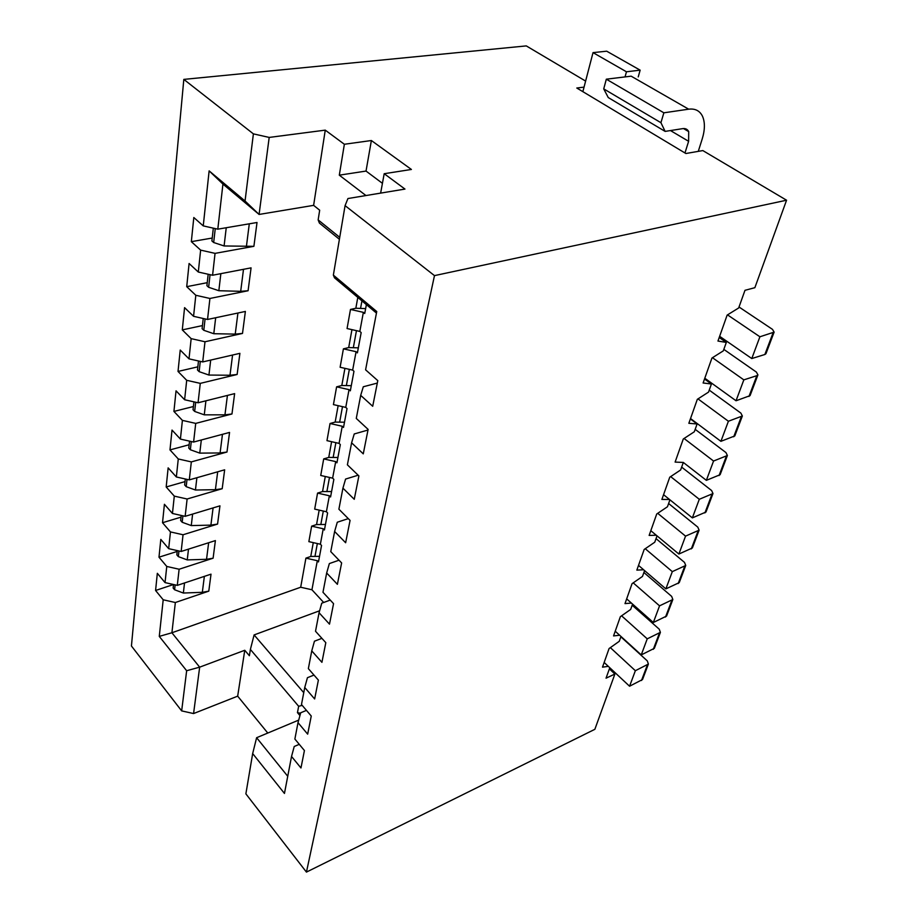 <?xml version="1.0" encoding="UTF-8"?>
<svg xmlns="http://www.w3.org/2000/svg" width="918" height="918" viewBox="0 0 918 918"><rect width="100%" height="100%" fill="white"/><g stroke="black" fill="none" stroke-linecap="round" stroke-linejoin="round"><path stroke-width="1.38" d="M175.349 602.518L208.788 591.146L202.35 592.305L183.348 593.039L174.592 589.758L173.135 588.002L173.525 584.514L155.578 590.481L163.197 599.787L175.349 602.518L171.907 632.766L199.665 667.156L193.572 713.561L181.661 710.888L131.435 645.997L183.818 79.396L526.278 45.9L585.615 81.082M208.65 542.745L206.539 559.303L213.102 558.201L179.125 569.24L177.3 585.363L211.014 574.163L208.788 591.146M177.3 585.363L165.033 582.597L157.334 573.314L155.578 590.481M323.687 602.483L311.936 589.769L300.691 587.245L171.907 632.766L159.273 636.392L186.652 670.737L181.661 710.888M300.691 587.245L305.912 558.133L317.318 560.703L311.936 589.769M319.521 556.342L310.754 556.48L305.912 558.133M325.454 524.476L316.549 524.557L311.638 526.163L308.861 541.643L320.382 544.225L323.239 528.768L324.433 529.996L327.6 512.955L326.395 511.751L329.367 495.766L330.572 496.971L333.854 479.357L332.626 478.152L335.701 461.605L336.929 462.81L340.326 444.576L339.075 443.383L342.253 426.262L343.516 427.455L347.027 408.567L345.753 407.385L349.035 389.645L350.332 390.827L353.969 371.262L352.661 370.092L356.081 351.697L357.4 352.868L361.176 332.58L359.833 331.421L363.367 312.349L364.721 313.497L366.385 304.615M331.582 491.543L322.551 491.555L317.559 493.104L314.69 509.111L326.395 511.751M337.927 457.474L328.747 457.428L323.698 458.908L320.726 475.467L332.626 478.152M344.491 422.211L335.162 422.085L330.032 423.508L326.969 440.651L339.075 443.383M351.284 385.686L341.806 385.503L336.608 386.845L333.429 404.608L345.753 407.385M358.33 347.853L348.691 347.578L343.412 348.851L340.119 367.257L352.661 370.092M365.639 308.62L355.84 308.253L350.481 309.446L347.061 328.541L359.833 331.421M215.053 253.368L212.574 275.239L198.299 272.026L200.64 250.121L215.053 253.368L253.896 246.322L257.017 222.5L217.807 229.167L222.936 184.07L259.083 214.445L269.192 137.425L325.259 130.138L344.365 144.264L371.377 140.523L411.402 169.463L384.194 173.709L404.964 189.074L347.933 198.54L345.076 205.632L333.36 275.113L376.747 311.535L365.594 369.816L377.791 380.637L372.708 406.272L360.694 395.371L356.276 418.424L368.118 429.394L363.264 453.859L351.605 442.82L347.394 464.829L358.892 475.926L354.256 499.3L342.93 488.146L338.891 509.192L350.068 520.403L345.638 542.745L334.622 531.488L330.767 551.638L341.634 562.929L337.388 584.318L326.67 572.993L322.975 592.282L333.555 603.654L329.493 624.148L319.062 612.754L315.517 631.251L325.81 642.669L321.92 662.326L311.753 650.885L308.356 668.637L318.385 680.1L314.644 698.965L304.742 687.49L301.483 704.542L311.259 716.029L307.668 734.148L298.006 722.65L294.873 739.047L304.42 750.545L300.966 767.976L291.534 756.455L284.454 793.439L252.668 753.563L245.875 793.852L306.44 872.1L594.864 729.305L614.888 674.041L606.041 678.184L609.793 667.73M212.574 275.239L251.073 267.861L248.089 290.742L209.924 298.465L207.537 319.464L245.381 311.443L242.501 333.429L205.001 341.76L202.706 361.933L239.896 353.338L237.131 374.487L200.273 383.368L198.058 402.772L234.629 393.627L231.967 413.984L195.718 423.393L193.595 442.063L229.557 432.424L226.987 452.035L191.334 461.903L189.292 479.884L224.658 469.809L222.19 488.709L187.123 499.002L185.149 516.329L219.953 505.841L217.566 524.075L183.049 534.758L181.156 551.466L215.397 540.599L213.102 558.201M198.299 272.026L189.097 263.5L186.721 286.668L195.809 295.275L193.56 316.308L184.575 307.633L182.292 329.895L191.162 338.639L189.005 358.846L180.226 350.045L178.023 371.446L186.698 380.316L184.621 399.743L176.038 390.827L173.927 411.425L182.407 420.387L180.41 439.091L172.022 430.072L169.979 449.9L178.276 458.966L176.348 476.97L168.143 467.87L166.181 486.976L174.294 496.122L172.446 513.472L164.414 504.292L162.52 522.721L170.461 531.924L168.671 548.654L160.811 539.417L158.986 557.192L166.766 566.452L165.033 582.597M166.766 566.452L179.125 569.24M163.197 599.787L159.273 636.392M200.64 250.121L191.334 241.663L193.813 217.52L203.245 225.885L209.132 170.874L245.049 201.008L253.391 133.867L183.818 79.396M186.652 670.737L199.665 667.156L244.762 650.277L237.67 696.154L267.781 733.046M300.553 713.309L297.455 712.62L298.66 706.286L250.384 649.439L249.386 655.739L244.762 650.277M320.382 544.225L321.552 545.453L318.477 561.931L317.318 560.703M311.638 526.163L323.239 528.768M317.559 493.104L329.367 495.766M323.698 458.908L335.701 461.605M330.032 423.508L342.253 426.262M336.608 386.845L349.035 389.645M343.412 348.851L356.081 351.697M350.481 309.446L363.367 312.349M339.729 237.337L318.144 219.895L319.682 210.211L313.623 205.357L259.083 214.445L245.049 201.008M222.936 184.07L209.132 170.874M217.807 229.167L203.245 225.885M253.896 246.322L224.095 245.967L213.676 242.513L211.897 240.929L213.32 228.157M212.219 238.037L191.334 241.663M208.179 274.252L206.894 285.67L208.638 287.288L218.84 290.719L220.848 273.656M186.721 286.668L207.227 282.675M195.809 295.275L209.924 298.465M248.089 290.742L240.688 291.327L218.84 290.719M207.537 319.464L193.56 316.308M203.234 318.489L202.098 328.655L203.796 330.296L213.791 333.716L215.673 317.743M182.292 329.895L202.442 325.58M191.162 338.639L205.001 341.76M242.501 333.429L235.237 334.106L213.791 333.716M202.706 361.933L189.005 358.846M198.483 360.992L197.485 369.988L199.137 371.652L208.937 375.06L210.692 360.086M178.023 371.446L197.829 366.833M186.698 380.316L200.273 383.368M237.131 374.487L229.993 375.244L208.937 375.06M198.058 402.772L184.621 399.743M193.927 401.843L193.044 409.749L194.662 411.436L204.266 414.833L205.919 400.81M173.927 411.425L193.4 406.536M182.407 420.387L195.718 423.393M231.967 413.984L224.956 414.833L204.266 414.833M193.595 442.063L180.41 439.091M189.533 441.145L188.764 448.053L190.347 449.751L199.768 453.125L201.317 439.997M169.979 449.9L189.131 444.76M178.276 458.966L191.334 461.903M226.987 452.035L220.091 452.953L199.768 453.125M189.292 479.884L176.348 476.97M185.31 478.989L184.644 484.945L186.193 486.666L195.442 490.017L196.888 477.727M166.181 486.976L185.011 481.606M174.294 496.122L187.123 499.002M222.19 488.709L215.432 489.684L195.442 490.017M185.149 516.329L172.446 513.472M181.236 515.446L180.662 520.529L182.189 522.262L191.265 525.589L192.619 514.08M162.52 522.721L181.041 517.144M170.461 531.924L183.049 534.758M217.566 524.075L210.899 525.119L191.265 525.589M181.156 551.466L168.671 548.654M177.312 550.605L176.83 554.862L178.322 556.595L187.238 559.911L188.5 549.136M158.986 557.192L177.22 551.431M206.539 559.303L187.238 559.911M253.391 133.867L269.192 137.425M345.076 205.632L434.478 275.618L786.565 200.216L702.832 150.575L685.884 153.513L576.802 88.025L584.043 87.118M719.219 337.503L726.322 342.425L717.956 341.06L727.148 315.092L738.669 307.966L744.991 290.306L754.871 287.69L786.565 200.216M620.981 636.472L619.248 641.326L609.082 648.544L602.495 667.156L608.313 666.353M726.322 342.425L723.292 350.871L711.943 358.031L703.108 382.99L711.427 383.988L708.524 392.112L697.336 399.307L688.844 423.301L697.106 423.967L694.306 431.781L683.279 438.999L675.109 462.087L683.325 462.442L680.628 469.97L669.761 477.199L661.878 499.438L669.543 499.507M704.519 379.008L711.427 383.988M690.393 418.929L697.106 423.967M684.059 438.483L713.561 461.031L727.389 455.512L720.114 474.709L706.355 480.344L683.325 462.442M669.933 499.817L667.455 506.759L656.726 513.988L649.141 535.423L656.301 535.251M657.036 535.86L654.752 542.217L644.172 549.457L636.851 570.124L643.598 569.757M644.585 570.594L642.497 576.424L632.066 583.653L624.997 603.608L631.389 603.069M632.582 604.113L630.666 609.437L620.373 616.666L613.557 635.922L619.639 635.245M434.478 275.618L306.44 872.1M287.736 776.272L256.615 737.716L252.668 753.563M193.572 713.561L237.67 696.154M609.38 668.878L614.888 674.041M698.277 151.367L702.178 139.066C705.047 129.713 705.116 122.037 702.396 116.047C699.654 110.688 695.075 108.404 688.672 109.185L663.863 112.811L660.926 122.702L665.137 131.4L682.705 128.635C685.494 128.256 687.49 129.243 688.695 131.607L688.615 141.303L684.977 152.962M640.144 70.158L606.695 51.19L593.028 52.624L626.466 71.788L640.144 70.158L638.24 76.905M625.043 76.905L626.466 71.788M582.861 91.662L593.028 52.624M665.137 131.4L608.267 97.572L603.723 88.885L606.328 79.189L663.863 112.811M688.672 109.185L631.148 76.171L606.328 79.189M660.926 122.702L603.723 88.885M297.455 712.62L299.945 715.558M298.66 706.286L302.183 705.38M303.755 692.677L254.102 634.923L250.384 649.439M319.613 610.78L254.102 634.923M256.615 737.716L298.706 720.102M299.257 744.337L294.23 746.495L291.534 756.455M298.006 722.65L300.714 712.77L306.451 710.383M304.742 687.49L307.438 677.691L313.99 675.074M311.753 650.885L314.449 641.2L321.908 638.343M319.062 612.754L321.748 603.183L330.239 600.085M326.67 572.993L329.355 563.572L339.017 560.209M334.622 531.488L337.285 522.227L348.301 518.624M342.93 488.146L345.581 479.07L358.146 475.214M351.605 442.82L354.233 433.962L367.992 430.037M377.309 383.081L363.298 386.765L360.694 395.371M333.36 275.113L334.508 277.833L376.46 313.084M384.194 173.709L380.637 193.113M365.961 195.545L339.304 175.166L344.365 144.264M313.623 205.357L325.259 130.138M339.396 239.277L319.395 223.074L318.144 219.895M382.427 183.325L366.03 171.069L339.304 175.166M366.03 171.069L371.377 140.523M773.048 332.878L764.866 354.497L765.945 353.717L774.126 332.121L759.909 336.78L727.515 314.874M774.126 332.121L772.474 329.355L739.013 307.002M764.866 354.497L751.785 358.548L719.643 336.309M751.785 358.548L759.909 336.78M723.832 349.379L756.352 372.054L757.924 374.888L756.845 375.68L743.832 379.868L712.471 357.71M757.924 374.888L750.063 395.647L736.041 400.764L704.795 378.227M743.832 379.868L736.041 400.764M709.235 390.127L740.86 413.089L742.364 415.992L728.399 421.247L697.99 398.882M742.364 415.992L734.802 435.935L720.905 441.329L690.52 418.539M728.399 421.247L720.905 441.329M727.389 455.512L725.954 452.563L695.178 429.349M713.561 461.031L706.355 480.344M681.649 467.124L711.622 490.545L712.988 493.54L699.286 499.289L670.645 476.603M712.988 493.54L705.976 512.026L692.356 517.89L663.565 494.687M699.286 499.289L692.356 517.89M668.614 503.523L697.806 527.127L699.103 530.168L685.551 536.135L657.713 513.323M699.103 530.168L692.356 547.977L678.872 554.047L650.816 530.684M685.551 536.135L678.872 554.047M656.037 538.625L684.495 562.39L685.735 565.465L672.309 571.627L645.239 548.723M685.735 565.465L679.228 582.632L665.871 588.886L638.526 565.396M672.309 571.627L665.871 588.886M643.897 572.499L671.655 596.39L672.848 599.5L659.549 605.846L633.213 582.861M672.848 599.5L666.571 616.07L653.341 622.496L626.673 598.88M659.549 605.846L653.341 622.496M632.181 605.214L659.262 629.209L660.398 632.353L647.236 638.848L621.589 615.817M660.398 632.353L654.339 648.337L641.246 654.913L615.221 631.217M647.236 638.848L641.246 654.913M610.355 647.638L635.359 670.714L648.383 664.058L642.531 679.515L629.564 686.228L604.159 662.463M648.383 664.058L647.305 660.903L620.866 636.817M635.359 670.714L629.564 686.228M175.143 584.881L174.592 589.758M183.348 593.039L184.529 582.964M204.358 576.366L202.327 592.305M313.279 542.63L310.754 556.48M319.177 510.121L316.549 524.557M325.282 476.499L322.551 491.555M331.605 441.696L328.747 457.428M338.145 405.676L335.162 422.085M344.927 368.347L341.806 385.503M351.95 329.642L348.691 347.578M357.802 297.409L355.84 308.253M315.046 555.998L317.341 543.548M320.91 524.109L323.308 511.051M326.969 491.153L329.482 477.44M333.234 457.049L335.873 442.66M339.717 421.752L342.494 406.651M346.43 385.204L349.356 369.334M353.396 347.337L356.459 330.664M360.613 308.069L361.933 300.874M224.095 245.967L226.241 227.733M215.248 228.593L213.676 242.513M249.294 223.808L246.368 246.793M210.061 274.677L208.638 287.288M243.499 269.318L240.688 291.327M205.081 318.902L203.796 330.296M237.923 313.027L235.237 334.106M200.296 361.394L199.137 371.652M232.575 355.025L229.993 375.244M195.695 402.245L194.662 411.436M227.423 395.428L224.956 414.833M191.277 441.535L190.347 449.751M222.466 434.329L220.091 452.953M187.02 479.368L186.193 486.666M217.692 471.795L215.409 489.684M182.911 515.824L182.189 522.262M213.091 507.906L210.899 525.119M178.953 550.972L178.322 556.595M670.473 130.563L688.615 141.303M756.845 375.68L748.985 396.45M741.285 416.818L733.723 436.784M726.322 456.361L719.046 475.57M711.909 494.423L704.909 512.921M698.047 531.074L691.3 548.895M684.679 566.395L678.173 583.573M671.792 600.452L665.516 617.034M659.354 633.317L653.295 649.324M647.339 665.045L641.487 680.502M683.497 128.554L688.695 131.607"/></g></svg>
